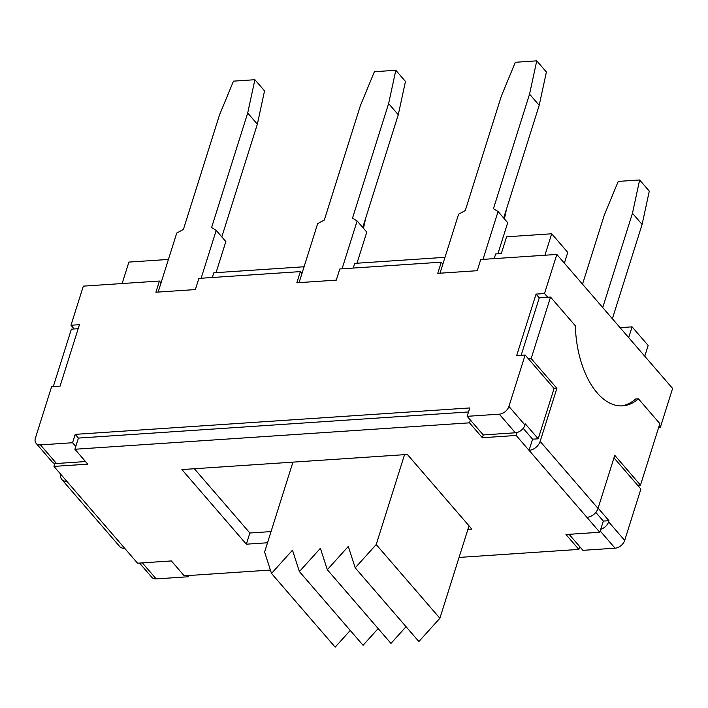 <?xml version="1.0" encoding="UTF-8"?>
<svg xmlns="http://www.w3.org/2000/svg" width="708" height="708" viewBox="0 0 708 708"><rect width="100%" height="100%" fill="white"/><g stroke="black" fill="none" stroke-linecap="round" stroke-linejoin="round"><path stroke-width="1.06" d="M602.729 307.564L632.456 213.276L639.643 179.974L618.226 181.407L604.269 215.161L582.516 284.165M497.91 253.783L507.716 222.701L498.069 211.533L493.441 208.692L529.557 94.146L536.753 60.844L515.327 62.277L501.37 96.031L465.262 210.577L458.607 214.179L439.995 273.2M632.456 213.276L642.103 224.445L612.376 318.733M639.643 179.974L649.289 191.142L642.103 224.445M536.753 60.844L546.399 72.012L539.204 105.315L503.671 218.029M529.557 94.146L539.204 105.315M482.98 259.385L498.069 211.533M544.921 255.234L551.691 233.782L506.592 236.799L501.308 253.561L495.671 253.933L494.193 258.632M353.265 268.066L354.743 263.367L444.996 257.331M658.599 427.676L660.272 427.57L672.6 388.453L556.842 254.438L480.741 259.526L477.219 270.704L437.756 273.35L441.279 262.172L442.889 264.031M53.277 386.595L71.384 329.158L74.198 328.972L70.986 325.246L83.323 286.138L159.424 281.041L155.893 292.218L195.355 289.572L198.877 278.394L300.351 271.606L296.829 282.784L336.282 280.138L339.813 268.96L441.279 262.172M159.424 281.041L161.026 282.899L176.743 233.047L183.399 229.445L219.515 114.9L233.472 81.146L254.889 79.712L264.535 90.881L257.349 124.183L221.808 236.897M644.758 356.23L648.156 345.46L632.076 326.848L628.686 337.61M356.982 263.217L366.779 232.136L357.133 220.967L352.513 218.126L388.63 103.58L395.816 70.278L374.399 71.712L360.443 105.465L324.326 220.011L317.68 223.613L299.068 282.634M506.618 208.683L504.415 218.887M395.816 70.278L405.463 81.447L398.277 114.749L362.744 227.463M388.63 103.58L398.277 114.749M342.053 268.819L357.133 220.967M212.329 277.501L213.816 272.801L304.068 266.766M300.351 271.606L301.953 273.465M365.682 218.117L363.487 228.321M216.055 272.651L225.852 241.57L216.206 230.401L211.586 227.56L247.703 113.014L257.349 124.183M247.703 113.014L254.889 79.712M201.125 278.253L216.206 230.401M158.141 292.068L161.026 282.899M122.139 283.536L128.9 262.084L168.424 259.438M70.986 325.246L79.446 324.68L60.065 386.143L51.604 386.71L35.4 438.11A8.744 5.965 139.2 0 0 36.117 443.341A8.744 5.965 139.2 0 0 40.436 444.889L72.57 442.739L75.783 446.456L74.906 449.253L87.765 464.147L53.941 466.404L54.888 463.421A8.744 5.965 -40.8 0 1 52.188 461.952L36.117 443.341M556.842 254.438L544.505 293.546L536.053 294.112L516.672 355.575L525.132 355.009L508.919 406.419A8.744 5.965 139.2 0 1 499.299 414.171L467.174 416.322L469.811 407.941L75.216 434.358L72.57 442.739M598.118 508.149L608.96 520.707L608.606 521.823A8.744 5.965 139.2 0 1 600.738 529.265L599.791 532.257L565.975 534.522L578.834 549.408L579.719 546.62L569.09 534.31M579.719 546.62L582.932 550.337L615.066 548.187A8.744 5.965 -40.8 0 0 624.677 540.434L608.606 521.823M613.969 457.864L640.89 489.033L624.677 540.434M188.717 575.524L188.328 576.755L156.203 578.905L142.352 562.878M139.529 563.064L151.875 577.356A8.744 5.965 -40.8 0 0 156.203 578.905M523.203 428.331L532.575 439.181L538.213 438.801L525.354 423.915L525 425.03A8.744 5.965 -40.8 0 1 517.132 432.473A8.744 5.965 139.2 0 1 515.38 432.783L483.245 434.933L470.386 420.039L469.501 422.835L74.906 449.253M467.174 416.322L470.386 420.039M85.535 461.554L56.516 463.501A8.744 5.965 139.2 0 1 54.888 463.421M75.216 434.358L78.429 438.075L75.783 446.456M187.346 575.622L188.328 576.755M78.429 438.075L468.546 411.959M61.817 479.511L119.696 546.523A10.089 6.876 -40.8 0 0 124.688 548.311L66.809 481.298A10.089 6.876 139.2 0 1 61.817 479.511A10.089 6.876 139.2 0 1 60.773 474.316M124.688 548.311L137.547 563.196L171.371 560.931L184.23 575.825L270.403 570.055M194.355 468.74L249.871 533.009L271.031 531.593M249.871 533.009L246.349 544.187L181.903 469.572L407.383 454.474L471.838 529.088L467.908 529.354M66.809 481.298L53.941 466.404M595.817 512.397L603.322 521.079L608.96 520.707M603.322 521.079L600.738 529.265M532.575 439.181L529.053 450.359L586.932 517.362A10.089 6.876 -40.8 0 0 598.03 508.415L540.151 441.411A10.089 6.876 139.2 0 1 529.053 450.359L516.194 435.464L482.369 437.73L469.501 422.835M525.132 355.009L554.072 388.515L556.886 388.329L540.151 441.411M554.072 388.515L538.213 438.801M637.678 485.307L640.492 485.122L614.765 455.332L598.03 508.415M640.492 485.122L659.874 423.658L638.412 398.816A77.42 41.993 -93.8 0 1 622.677 405.852A77.42 41.993 -93.8 0 1 575.347 325.795L550.541 297.086L531.159 358.549L556.886 388.329M246.349 544.187L267.509 542.77M459.058 557.426L578.834 549.408M586.932 517.362L599.791 532.257M483.245 434.933L482.369 437.73M517.132 432.473L516.194 435.464M74.198 328.972L78.172 328.707M660.272 427.57L659.077 426.181M536.053 294.112L539.266 297.838L547.726 297.272L544.505 293.546M547.726 297.272L550.541 297.086M539.266 297.838L521.159 355.274M531.159 358.549L528.345 358.735M638.412 398.816L635.589 399.002A77.42 41.993 -93.8 0 1 621.27 405.896M620.075 327.654L632.076 326.848M564.373 263.155L567.763 252.393L551.691 233.782M355.212 567.843L418.879 641.545L439.88 618.261L376.205 544.558L355.212 567.843L348.301 546.426L327.308 569.71L390.975 643.413L406.056 626.695M378.152 628.571L363.071 645.289L299.404 571.577L320.397 548.293L327.308 569.71M350.248 630.439L335.167 647.156L271.5 573.445L292.493 550.16L299.404 571.577M292.935 462.138L264.597 552.028L271.5 573.445M404.551 454.669L376.205 544.558M469.023 525.832L439.88 618.261M600.198 530.982L615.066 548.187M499.299 414.171L515.38 432.783M525 425.03L508.919 406.419M56.516 463.501L40.436 444.889"/></g></svg>
